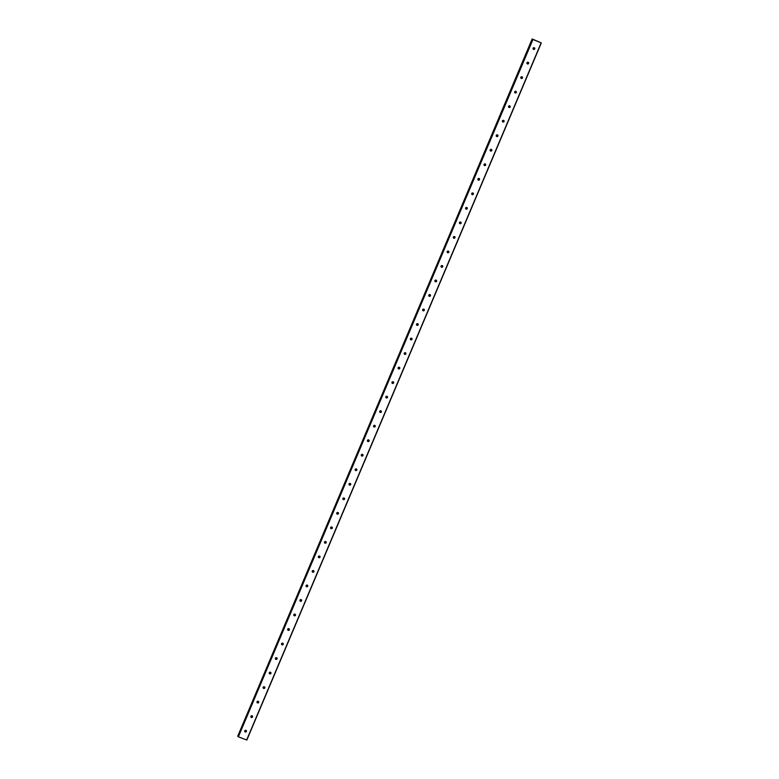 <?xml version="1.0" encoding="UTF-8"?>
<svg xmlns="http://www.w3.org/2000/svg" width="779" height="779" viewBox="0 0 779 779"><rect width="100%" height="100%" fill="white"/><g stroke="black" fill="none" stroke-linecap="round" stroke-linejoin="round"><path stroke-width="1.17" d="M541.308 42.942L532.164 38.95L532.914 39.378L532.349 39.213L237.877 736.33L238.374 736.817L246.836 740.05L541.308 42.942L532.349 39.223M244.762 730.838A0.896 0.867 -34.1 0 1 246.32 730.653A0.896 0.867 -34.1 0 1 245.658 732.026A0.896 0.867 -34.1 0 1 244.762 730.838M246.183 730.498A0.896 0.867 -34.1 0 1 244.742 731.481M250.896 716.32A0.896 0.867 -34.1 0 1 252.454 716.135A0.896 0.867 -34.1 0 1 251.792 717.508A0.896 0.867 -34.1 0 1 250.896 716.32M252.318 715.979A0.896 0.867 -34.1 0 1 250.877 716.953M257.031 701.791A0.896 0.867 -34.1 0 1 258.589 701.606A0.896 0.867 -34.1 0 1 257.927 702.979A0.896 0.867 -34.1 0 1 257.031 701.791M258.453 701.451A0.896 0.867 -34.1 0 1 257.012 702.434M263.166 687.273A0.896 0.867 -34.1 0 1 264.724 687.088A0.896 0.867 -34.1 0 1 264.062 688.461A0.896 0.867 -34.1 0 1 263.166 687.273M264.587 686.932A0.896 0.867 -34.1 0 1 263.146 687.906M269.3 672.744A0.896 0.867 -34.1 0 1 270.858 672.559A0.896 0.867 -34.1 0 1 270.196 673.932A0.896 0.867 -34.1 0 1 269.3 672.744M270.722 672.404A0.896 0.867 -34.1 0 1 269.281 673.387M275.435 658.226A0.896 0.867 -34.1 0 1 276.993 658.041A0.896 0.867 -34.1 0 1 276.331 659.414A0.896 0.867 -34.1 0 1 275.435 658.226M276.857 657.885A0.896 0.867 -34.1 0 1 275.415 658.859M281.57 643.707A0.896 0.867 -34.1 0 1 283.128 643.512A0.896 0.867 -34.1 0 1 282.465 644.885A0.896 0.867 -34.1 0 1 281.57 643.707M282.991 643.357A0.896 0.867 -34.1 0 1 281.55 644.34M287.704 629.179A0.896 0.867 -34.1 0 1 289.262 628.994A0.896 0.867 -34.1 0 1 288.6 630.367A0.896 0.867 -34.1 0 1 287.704 629.179M289.126 628.838A0.896 0.867 -34.1 0 1 287.685 629.812M293.839 614.66A0.896 0.867 -34.1 0 1 295.397 614.465A0.896 0.867 -34.1 0 1 294.735 615.838A0.896 0.867 -34.1 0 1 293.839 614.66M295.26 614.319A0.896 0.867 -34.1 0 1 293.819 615.293M299.973 600.132A0.896 0.867 -34.1 0 1 301.531 599.947A0.896 0.867 -34.1 0 1 300.869 601.32A0.896 0.867 -34.1 0 1 299.973 600.132M301.395 599.791A0.896 0.867 -34.1 0 1 299.954 600.765M306.108 585.613A0.896 0.867 -34.1 0 1 307.666 585.418A0.896 0.867 -34.1 0 1 307.004 586.791A0.896 0.867 -34.1 0 1 306.108 585.613M307.53 585.272A0.896 0.867 -34.1 0 1 306.089 586.246M312.243 571.085A0.896 0.867 -34.1 0 1 313.801 570.9A0.896 0.867 -34.1 0 1 313.139 572.273A0.896 0.867 -34.1 0 1 312.243 571.085M313.664 570.744A0.896 0.867 -34.1 0 1 312.223 571.718M318.377 556.566A0.896 0.867 -34.1 0 1 319.935 556.381A0.896 0.867 -34.1 0 1 319.273 557.745A0.896 0.867 -34.1 0 1 318.377 556.566M319.799 556.225A0.896 0.867 -34.1 0 1 318.358 557.199M324.512 542.038A0.896 0.867 -34.1 0 1 326.07 541.853A0.896 0.867 -34.1 0 1 325.408 543.226A0.896 0.867 -34.1 0 1 324.512 542.038M325.934 541.697A0.896 0.867 -34.1 0 1 324.492 542.671M330.647 527.519A0.896 0.867 -34.1 0 1 332.205 527.334A0.896 0.867 -34.1 0 1 331.542 528.698A0.896 0.867 -34.1 0 1 330.647 527.519M332.068 527.179A0.896 0.867 -34.1 0 1 330.627 528.152M336.781 512.991A0.896 0.867 -34.1 0 1 338.339 512.806A0.896 0.867 -34.1 0 1 337.677 514.179A0.896 0.867 -34.1 0 1 336.781 512.991M338.203 512.65A0.896 0.867 -34.1 0 1 336.762 513.634M342.916 498.472A0.896 0.867 -34.1 0 1 344.474 498.287A0.896 0.867 -34.1 0 1 343.812 499.66A0.896 0.867 -34.1 0 1 342.916 498.472M344.337 498.132A0.896 0.867 -34.1 0 1 342.896 499.105M349.05 483.944A0.896 0.867 -34.1 0 1 350.608 483.759A0.896 0.867 -34.1 0 1 349.946 485.132A0.896 0.867 -34.1 0 1 349.05 483.944M350.472 483.603A0.896 0.867 -34.1 0 1 349.031 484.587M355.185 469.425A0.896 0.867 -34.1 0 1 356.743 469.24A0.896 0.867 -34.1 0 1 356.081 470.613A0.896 0.867 -34.1 0 1 355.185 469.425M356.607 469.085A0.896 0.867 -34.1 0 1 355.166 470.058M361.32 454.897A0.896 0.867 -34.1 0 1 362.878 454.712A0.896 0.867 -34.1 0 1 362.216 456.085A0.896 0.867 -34.1 0 1 361.32 454.897M362.741 454.556A0.896 0.867 -34.1 0 1 361.3 455.54M367.454 440.378A0.896 0.867 -34.1 0 1 369.012 440.193A0.896 0.867 -34.1 0 1 368.35 441.566A0.896 0.867 -34.1 0 1 367.454 440.378M368.876 440.038A0.896 0.867 -34.1 0 1 367.435 441.011M373.589 425.86A0.896 0.867 -34.1 0 1 375.147 425.665A0.896 0.867 -34.1 0 1 374.485 427.038A0.896 0.867 -34.1 0 1 373.589 425.86M375.02 425.509A0.896 0.867 -34.1 0 1 373.569 426.493M379.724 411.331A0.896 0.867 -34.1 0 1 381.282 411.146A0.896 0.867 -34.1 0 1 380.619 412.519A0.896 0.867 -34.1 0 1 379.724 411.331M381.155 410.991A0.896 0.867 -34.1 0 1 379.704 411.964M385.858 396.813A0.896 0.867 -34.1 0 1 387.416 396.618A0.896 0.867 -34.1 0 1 386.754 397.991A0.896 0.867 -34.1 0 1 385.858 396.813M387.29 396.472A0.896 0.867 -34.1 0 1 385.839 397.446M391.993 382.285A0.896 0.867 -34.1 0 1 393.551 382.099A0.896 0.867 -34.1 0 1 392.889 383.472A0.896 0.867 -34.1 0 1 391.993 382.285M393.424 381.944A0.896 0.867 -34.1 0 1 391.973 382.917M398.127 367.766A0.896 0.867 -34.1 0 1 399.685 367.571A0.896 0.867 -34.1 0 1 399.023 368.944A0.896 0.867 -34.1 0 1 398.127 367.766M399.559 367.425A0.896 0.867 -34.1 0 1 398.108 368.399M404.262 353.238A0.896 0.867 -34.1 0 1 405.82 353.053A0.896 0.867 -34.1 0 1 405.158 354.426A0.896 0.867 -34.1 0 1 404.262 353.238M405.693 352.897A0.896 0.867 -34.1 0 1 404.243 353.87M410.397 338.719A0.896 0.867 -34.1 0 1 411.955 338.534A0.896 0.867 -34.1 0 1 411.293 339.897A0.896 0.867 -34.1 0 1 410.397 338.719M411.828 338.378A0.896 0.867 -34.1 0 1 410.387 339.352M416.531 324.191A0.896 0.867 -34.1 0 1 418.099 324.006A0.896 0.867 -34.1 0 1 417.427 325.379A0.896 0.867 -34.1 0 1 416.531 324.191M417.963 323.85A0.896 0.867 -34.1 0 1 416.522 324.824M422.666 309.672A0.896 0.867 -34.1 0 1 424.234 309.487A0.896 0.867 -34.1 0 1 423.562 310.85A0.896 0.867 -34.1 0 1 422.666 309.672M424.097 309.331A0.896 0.867 -34.1 0 1 422.656 310.305M428.801 295.144A0.896 0.867 -34.1 0 1 430.368 294.959A0.896 0.867 -34.1 0 1 429.706 296.332A0.896 0.867 -34.1 0 1 428.801 295.144M430.232 294.803A0.896 0.867 -34.1 0 1 428.791 295.786M434.935 280.625A0.896 0.867 -34.1 0 1 436.503 280.44A0.896 0.867 -34.1 0 1 435.841 281.813A0.896 0.867 -34.1 0 1 434.935 280.625M436.367 280.284A0.896 0.867 -34.1 0 1 434.925 281.258M441.07 266.097A0.896 0.867 -34.1 0 1 442.638 265.912A0.896 0.867 -34.1 0 1 441.975 267.285A0.896 0.867 -34.1 0 1 441.07 266.097M442.501 265.756A0.896 0.867 -34.1 0 1 441.06 266.739M447.214 251.578A0.896 0.867 -34.1 0 1 448.772 251.393A0.896 0.867 -34.1 0 1 448.11 252.766A0.896 0.867 -34.1 0 1 447.214 251.578M448.636 251.237A0.896 0.867 -34.1 0 1 447.195 252.211M453.349 237.05A0.896 0.867 -34.1 0 1 454.907 236.865A0.896 0.867 -34.1 0 1 454.245 238.238A0.896 0.867 -34.1 0 1 453.349 237.05M454.77 236.709A0.896 0.867 -34.1 0 1 453.329 237.692M459.483 222.531A0.896 0.867 -34.1 0 1 461.041 222.346A0.896 0.867 -34.1 0 1 460.379 223.719A0.896 0.867 -34.1 0 1 459.483 222.531M460.905 222.19A0.896 0.867 -34.1 0 1 459.464 223.164M465.618 208.012A0.896 0.867 -34.1 0 1 467.176 207.818A0.896 0.867 -34.1 0 1 466.514 209.191A0.896 0.867 -34.1 0 1 465.618 208.012M467.04 207.662A0.896 0.867 -34.1 0 1 465.599 208.645M471.753 193.484A0.896 0.867 -34.1 0 1 473.311 193.299A0.896 0.867 -34.1 0 1 472.649 194.672A0.896 0.867 -34.1 0 1 471.753 193.484M473.174 193.143A0.896 0.867 -34.1 0 1 471.733 194.117M477.887 178.966A0.896 0.867 -34.1 0 1 479.445 178.771A0.896 0.867 -34.1 0 1 478.783 180.144A0.896 0.867 -34.1 0 1 477.887 178.966M479.309 178.625A0.896 0.867 -34.1 0 1 477.868 179.598M484.022 164.437A0.896 0.867 -34.1 0 1 485.58 164.252A0.896 0.867 -34.1 0 1 484.918 165.625A0.896 0.867 -34.1 0 1 484.022 164.437M485.444 164.096A0.896 0.867 -34.1 0 1 484.002 165.07M490.157 149.919A0.896 0.867 -34.1 0 1 491.715 149.724A0.896 0.867 -34.1 0 1 491.052 151.097A0.896 0.867 -34.1 0 1 490.157 149.919M491.578 149.578A0.896 0.867 -34.1 0 1 490.137 150.551M496.291 135.39A0.896 0.867 -34.1 0 1 497.849 135.205A0.896 0.867 -34.1 0 1 497.187 136.578A0.896 0.867 -34.1 0 1 496.291 135.39M497.713 135.049A0.896 0.867 -34.1 0 1 496.272 136.023M502.426 120.872A0.896 0.867 -34.1 0 1 503.984 120.687A0.896 0.867 -34.1 0 1 503.322 122.05A0.896 0.867 -34.1 0 1 502.426 120.872M503.847 120.531A0.896 0.867 -34.1 0 1 502.406 121.505M508.56 106.343A0.896 0.867 -34.1 0 1 510.118 106.158A0.896 0.867 -34.1 0 1 509.456 107.531A0.896 0.867 -34.1 0 1 508.56 106.343M509.982 106.002A0.896 0.867 -34.1 0 1 508.541 106.976M514.695 91.825A0.896 0.867 -34.1 0 1 516.253 91.64A0.896 0.867 -34.1 0 1 515.591 93.003A0.896 0.867 -34.1 0 1 514.695 91.825M516.117 91.484A0.896 0.867 -34.1 0 1 514.676 92.458M520.83 77.296A0.896 0.867 -34.1 0 1 522.388 77.111A0.896 0.867 -34.1 0 1 521.726 78.484A0.896 0.867 -34.1 0 1 520.83 77.296M522.251 76.955A0.896 0.867 -34.1 0 1 520.81 77.939M526.964 62.778A0.896 0.867 -34.1 0 1 528.522 62.593A0.896 0.867 -34.1 0 1 527.86 63.966A0.896 0.867 -34.1 0 1 526.964 62.778M528.386 62.437A0.896 0.867 -34.1 0 1 526.945 63.411M533.099 48.249A0.896 0.867 -34.1 0 1 534.657 48.064A0.896 0.867 -34.1 0 1 533.995 49.437A0.896 0.867 -34.1 0 1 533.099 48.249M534.521 47.909A0.896 0.867 -34.1 0 1 533.079 48.892M237.877 736.33L532.349 39.213M532.164 38.95L237.916 736.233M541.123 42.903L246.651 740.021M532.846 39.71L238.374 736.817M532.593 39.573L238.121 736.691M532.223 39.028L237.751 736.136M532.261 39.047L237.79 736.165"/></g></svg>
